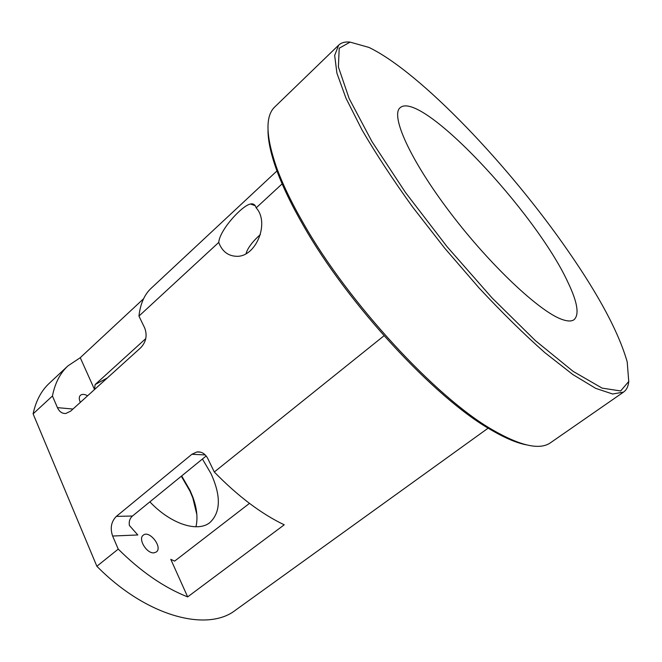 <?xml version="1.0" encoding="UTF-8"?>
<svg xmlns="http://www.w3.org/2000/svg" width="662" height="662" viewBox="0 0 662 662"><rect width="100%" height="100%" fill="white"/><g stroke="black" fill="none" stroke-linecap="round" stroke-linejoin="round"><path stroke-width="0.99" d="M623.546 392.094L550.652 442.646C539.977 450.359 520.481 446.022 492.164 429.638C436.49 397.804 348.543 302.906 303.701 223.789C291.437 202.539 282.302 183.506 276.277 166.708C265.71 135.743 265.247 115.776 274.895 106.814L338.663 45.14L334.666 55.443L336.917 73.176L345.978 98.224L361.99 129.893C375.991 153.907 392.897 179.659 412.707 207.148L444.864 248.374L479.048 287.945C502.16 312.721 524.13 334.318 544.958 352.73L572.911 374.593L595.709 388.354L612.664 394.014L623.546 392.094C626.6 389.901 628.346 386.302 628.784 381.287M268.011 130.364C267.978 140.51 270.717 153.385 276.244 168.992C282.211 185.65 291.255 204.508 303.378 225.552C347.732 303.883 434.686 397.672 489.921 429.216C504.146 437.673 516.244 442.87 526.207 444.814M350.281 42.111C345.274 41.565 341.402 42.575 338.663 45.14M568.261 251.212C599.218 295.806 618.862 332.713 627.204 361.915L628.743 381.486L620.633 390.961L602.081 388.106L573.193 371.407L535.475 340.707L491.957 297.817L447.007 246.62L405.533 192.568L371.928 141.536L349.155 98.555L338.398 66.978L339.209 48.218L350.082 42.111L368.974 47.432C420.627 72.324 509.682 166.336 568.261 251.212M562.129 319.473C540.093 312.083 490.228 265.429 450.152 212.56C409.96 159.691 390.299 115.42 400.138 107.707C420.726 89.502 535.732 212.394 567.789 282.02C577.413 301.996 579.523 314.524 574.136 319.622C571.654 321.475 567.657 321.426 562.129 319.473M181.314 476.218L189.986 491.171L192.816 497.915L196.846 514.556M195.952 526.787C197.971 518.131 196.92 508.184 192.791 496.955L190.019 490.368L181.661 475.928M202.423 459.014L210.963 473.545C221.1 495.805 220.785 512.107 210.02 522.459C197.888 532.695 170.904 524.196 149.86 501.846M206.172 455.969L132.458 516.029C129.785 518.47 128.767 521.631 129.404 525.496L137.804 534.962L112.623 536.03L118.241 549.112L96.867 566.267L33.1 413.858C35.897 400.891 41.301 390.696 49.311 383.257L67.979 365.854L80.251 357.695L143.588 298.744M384.01 335.775L214.298 472.006C237.84 496.152 261.151 513.753 284.23 524.817L187.66 596.901C164.118 587.608 140.981 571.678 118.241 549.112M187.66 596.901L170.796 559.357L174.619 561.119L249.475 503.377M107.294 377.977L95.129 384.564L94.492 389.413L96.429 387.808M94.492 389.413L80.251 357.695M33.1 413.858L52.439 396C54.987 383.149 60.168 373.095 67.979 365.854M52.439 396L57.437 407.643C59.365 411.772 62.17 413.709 65.861 413.469L70.619 411.16L140.932 347.533C146.161 341.799 147.411 335.262 144.672 327.913L138.954 316.097L218.733 242.424C219.668 230.028 241.845 205.667 250.484 203.995C253.331 203.4 255.218 204.682 256.161 207.86C270.063 222.813 255.88 257.353 236.5 256.293C228.034 255.979 222.109 251.353 218.733 242.424M80.342 402.364C78.902 399.186 78.927 396.828 80.425 395.28C82.129 393.94 84.521 394.105 87.607 395.785M153.973 552.844C146.732 553.796 137.713 538.876 143.257 535.202C149.331 529.732 163.034 547.325 156.323 551.992L153.973 552.844M260.389 234.547C253.869 240.298 249.392 245.792 246.951 251.022L246.074 253.637M256.161 207.86L282.136 183.862M276.956 170.937L151.267 288.169C144.44 294.482 140.344 303.792 138.954 316.097M214.298 472.006L207.843 458.642C205.203 453.693 201.546 451.467 196.854 451.972L191.897 454.281L116.363 516.377C111.208 521.598 109.958 528.152 112.623 536.03M488.151 428.149L235.589 610.116C207.545 632.367 146.55 616.727 96.867 566.267M145.772 338.605L95.129 384.564M57.437 407.643L72.977 409.033M116.363 516.377L132.458 516.029M191.897 454.281L205.245 454.926M489.921 429.216L492.164 429.638M276.244 168.992L276.277 166.708M192.791 496.955L192.816 497.915M250.484 203.995L255.218 205.716M200.611 452.171L196.854 451.972"/></g></svg>
